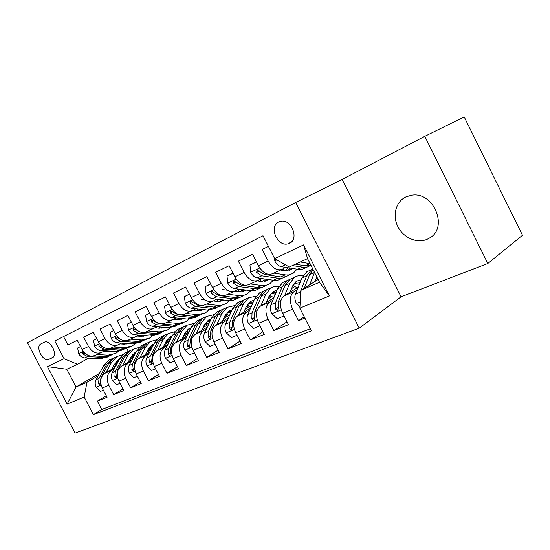 <?xml version="1.0" encoding="UTF-8"?>
<svg xmlns="http://www.w3.org/2000/svg" width="550" height="550" viewBox="0 0 550 550"><rect width="100%" height="100%" fill="white"/><g stroke="black" fill="none" stroke-linecap="round" stroke-linejoin="round"><path stroke-width="0.82" d="M405.914 196.921C395.814 201.651 392.212 215.476 397.842 226.552C403.322 237.689 416.838 243.739 427.047 239.319L429.192 238.226C449.103 228.044 433.503 190.637 411.146 195.333L405.914 196.921M278.657 221.952C268.751 226.373 277.083 246.599 287.664 243.925L289.493 243.313C299.124 239.408 292.05 219.643 281.49 221.148L278.657 221.952M487.829 263.484L522.5 235.262L464.214 116.909L424.813 136.311L342.148 179.417L295.728 202.448L359.253 328.151L401.06 296.808L487.829 263.484L424.813 136.311M295.728 202.448L27.5 342.643L75.096 433.091L359.253 328.151M268.434 246.366L262.247 249.404L268.146 261.009L258.397 265.657C262.783 272.993 267.554 275.653 272.697 273.625L281.483 269.582M258.397 265.657L252.546 254.176L238.363 261.14L244.131 272.442L234.864 276.849C239.174 283.993 243.911 286.543 249.081 284.501L257.379 280.679M234.864 276.849L229.144 265.671L215.662 272.291L221.306 283.305L212.492 287.499C216.721 294.456 221.423 296.904 226.621 294.841L234.458 291.232M212.492 287.499L206.896 276.602L194.067 282.906L199.588 293.645L191.187 297.639C195.339 304.418 200.014 306.769 205.212 304.693L212.637 301.276M191.187 297.639L185.714 287.004L173.491 293.012L178.894 303.49L170.885 307.306C174.955 313.913 179.596 316.174 184.8 314.091L191.833 310.853M170.885 307.306L165.522 296.924L153.856 302.658L159.149 312.888L151.504 316.525C155.506 322.974 160.105 325.153 165.316 323.063L171.985 319.997M151.504 316.525L146.259 306.391L135.114 311.864L140.298 321.86L132.997 325.339C136.922 331.636 141.488 333.733 146.685 331.643L153.017 328.728M132.997 325.339L127.854 315.432L117.198 320.664L122.279 330.433L115.294 333.761C119.151 339.914 123.674 341.942 128.865 339.845L134.881 337.074M115.294 333.761L110.254 324.081L100.059 329.086L105.043 338.642L98.347 341.825C102.142 347.841 106.624 349.793 111.801 347.703L117.521 345.07M98.347 341.825L93.411 332.358L83.641 337.157L88.529 346.5C92.283 352.433 96.738 354.351 101.901 352.261L104.61 350.749M115.101 367.345L104.885 373.299C100.416 376.695 99.536 381.604 102.245 388.032L107.064 397.244L97.364 401.122L106.26 395.704M114.331 368.775L111.416 370.48C106.948 373.89 106.074 378.833 108.811 385.309L113.664 394.604L122.925 388.919M113.664 394.604L123.784 390.562L118.869 381.143C116.098 374.584 116.951 369.586 121.419 366.163L131.986 359.968M149.607 352.268L138.676 358.71C134.2 362.175 133.382 367.256 136.221 373.959L141.226 383.584L130.673 387.805L140.326 381.837M168.011 344.224L156.695 350.934C152.226 354.427 151.442 359.597 154.344 366.451L159.452 376.289L148.424 380.703L158.489 374.433M187.254 335.809L175.526 342.808C171.064 346.328 170.321 351.594 173.291 358.6L178.509 368.672L166.973 373.285L177.478 366.685M207.391 326.996L195.222 334.304C190.781 337.851 190.08 343.214 193.126 350.384L198.454 360.697L186.374 365.523L197.354 358.572M228.484 317.749L215.854 325.394C211.434 328.976 210.788 334.434 213.909 341.777L219.347 352.337L206.69 357.397L218.171 350.054M250.607 308.048L237.49 316.058C233.097 319.667 232.506 325.229 235.709 332.743L241.264 343.571L227.989 348.879L240.006 341.117M273.838 297.846L260.198 306.254C255.846 309.884 255.31 315.556 258.603 323.262L264.282 334.366L250.333 339.941L262.921 331.712M298.258 287.114L284.061 295.948C279.757 299.606 279.29 305.387 282.673 313.287L288.482 324.686L273.811 330.55L287.011 321.812M268.146 261.009C272.573 268.434 277.351 271.136 282.48 269.122L285.491 267.369M244.131 272.442C248.476 279.661 253.227 282.253 258.39 280.218L261.36 278.499M221.306 283.305C225.569 290.331 230.285 292.82 235.469 290.764L238.411 289.073M199.588 293.645C203.768 300.493 208.457 302.878 213.654 300.809L216.562 299.152M178.894 303.49C182.992 310.166 187.646 312.469 192.851 310.386L195.724 308.756M159.149 312.888C163.178 319.399 167.798 321.613 173.002 319.522L175.842 317.921M140.298 321.86C144.258 328.219 148.837 330.351 154.034 328.254L156.846 326.679M122.279 330.433C126.17 336.641 130.708 338.704 135.898 336.607L138.676 335.053M105.043 338.642C108.859 344.706 113.355 346.692 118.539 344.603L121.275 343.069M49.012 359.336L52.305 357.741C58.245 355.396 50.627 339.714 44.66 342.031L40.899 343.901C35.056 346.424 42.838 361.962 48.689 359.466L53.171 357.115M318.134 279.469L301.097 290.187L319.543 282.253L307.574 258.617L289.327 266.998L274.67 258.631L263.024 235.73L54.787 340.979L64.075 358.703L77.536 364.279L88.619 358.119M274.67 258.631L303.586 244.887L329.429 295.941L299.839 308.137L311.382 330.839L93.417 414.638L84.191 397.045L67.141 404.071L47.444 366.603L64.075 358.703M317.02 277.262L316.58 277.53M297.261 289.609L293.947 291.679L284.061 295.948M293.432 285.78L292.497 286.357M295.034 286.461L291.589 288.592M272.869 300.169L269.596 302.191L260.198 306.254M270.524 295.893L268.709 297M272.037 296.512L267.822 299.097M249.659 310.214L246.441 312.194L237.49 316.058M248.676 305.532L246.056 307.113M250.092 306.103L245.183 309.079M227.562 319.784L224.386 321.709L215.854 325.394M227.803 314.731L224.455 316.738M229.144 315.253L223.609 318.587M206.491 328.9L203.363 330.791L195.222 334.304M207.852 323.517L203.844 325.909M208.663 324.273L203.019 327.656M186.381 337.604L175.526 342.808M188.76 331.925L184.147 334.661M205.714 323.015L205.232 323.297M188.499 333.245L183.343 336.304M167.166 345.916L156.695 350.934M169.991 340.257L165.309 343.014M186.746 331.451L185.433 332.228M169.221 341.804L164.526 344.575M148.789 353.87L138.676 358.71M151.532 348.514L147.276 351.01M168.568 339.529L166.512 340.739M150.782 349.979L146.513 352.481M131.189 361.481L121.419 366.163M151.14 347.263L148.411 348.858M133.127 357.796L129.257 360.051M133.856 356.4L129.999 358.655M97.364 401.122L101.736 409.468L310.317 328.742M293.947 291.679C289.664 295.35 289.231 301.173 292.648 309.155L298.512 320.671L304.913 318.113M273.811 330.55L268.084 319.33C264.756 311.554 265.265 305.841 269.596 302.191M250.333 339.941L244.729 329.01C241.491 321.413 242.062 315.81 246.441 312.194M227.989 348.879L222.502 338.216C219.347 330.804 219.979 325.304 224.386 321.709M206.69 357.397L201.321 346.988C198.248 339.756 198.928 334.352 203.363 330.791M186.374 365.523L181.115 355.362C178.117 348.288 178.846 342.987 183.294 339.453M166.973 373.285L161.824 363.351C158.895 356.441 159.658 351.23 164.127 347.724M148.424 380.703L143.371 370.996C140.511 364.231 141.316 359.116 145.791 355.644M130.673 387.805L125.723 378.311C122.925 371.69 123.764 366.658 128.233 363.22M63.539 336.559L67.904 344.884L77.268 340.285L82.115 349.553C85.841 355.431 90.282 357.328 95.446 355.231L100.891 352.722M77.536 364.279L66.777 369.222L76.086 386.959L86.969 382.277L84.191 397.045M117.439 362.986L113.953 365.007M99.447 373.416L76.086 386.959L67.141 404.071M134.413 354.688L131.216 356.544M116.208 365.276L112.709 367.311M98.161 375.774L86.969 382.277M124.08 343.269L124.554 344.176M105.132 348.074L98.952 344.63L98.945 346.528L103.716 349.058L119.24 350.068L126.789 348.432L128.329 351.436L122.946 357.184L115.363 371.381L114.812 376.929L116.407 378.159L117.363 370.521L124.946 356.297L130.309 350.556L132.997 349.353M101.736 409.468L93.417 414.638M131.498 356.696L134.674 354.846M131.993 356.971L134.028 356.084M298.512 320.671L304.253 316.814M148.142 349.332L151.559 347.339M148.528 349.738L151.587 348.397M166.224 341.227L168.994 339.597M165.756 342.203L169.386 340.615M185.116 332.736L187.172 331.526M184.456 334.022L187.385 332.736M204.896 323.833L206.154 323.084M204.064 325.449L206.167 324.528M225.61 314.483L225.974 314.263M224.579 316.47L225.782 315.947M299.839 308.137L301.097 290.187M66.777 369.222L47.444 366.603M303.586 244.887L307.574 258.617M329.429 295.941L319.543 282.253M342.148 179.417L401.06 296.808M80.554 346.576L77.639 347.978L78.698 353.719C80.183 356.256 82.163 357.644 84.638 357.892L100.045 358.765L107.903 356.902M108.797 351.67L109.326 351.051M97.027 354.502L107.999 355.163L115.871 353.306L118.291 351.464M122.561 344.053L122.774 343.173M103.469 351.388L107.628 351.649L111.705 351.202M80.492 346.459L77.639 347.978M88.172 355.389L82.871 352.22L82.899 354.062L87.622 356.51L103.049 357.404L110.529 355.761M112.826 354.681L104.961 356.538L93.851 355.884M110.921 351.154L110.522 351.484M111.588 369.387L114.276 364.402L119.426 359.281M105.971 372.666L111.657 362.175L117.033 356.482L122.726 354.702M131.147 356.51L132.433 357.232M103.373 390.191L100.375 391.421L96.174 387.104C94.937 384.443 94.889 381.961 96.03 379.658L103.675 365.702L109.051 360.044L111.733 358.848M116.243 361.652L118.092 361.769M114.744 357.5L112.062 358.696L106.686 364.368L99.055 378.366L98.471 383.817L100.011 385.041L100.973 377.541L108.604 363.522L113.981 357.844L116.662 356.647M119.213 359.672L118.408 359.858M117.528 360.477L118.862 360.339M96.759 338.786L93.555 340.326L94.593 346.211C96.106 348.796 98.113 350.226 100.609 350.494L116.112 351.484L123.998 349.642M124.988 344.183L125.634 343.379M113.362 346.981L124.396 347.731L132.296 345.902L134.86 343.901M139.047 336.181L139.274 335.101M119.859 343.86L123.998 344.156L128.542 343.585M96.697 338.663L93.555 340.326M129.126 347.332L121.227 349.168L109.959 348.418M127.387 343.502L126.802 344.025M113.678 330.653L110.151 332.344L111.176 338.374C112.716 341.021 114.744 342.492 117.253 342.781L132.859 343.894L140.772 342.079M141.852 336.373L142.615 335.369M130.391 339.144L141.494 339.982L149.421 338.181L152.123 336.016M156.214 327.951L156.406 326.927M136.957 336.016L141.068 336.339L146.053 335.644M113.609 330.529L110.151 332.344M122.561 340.319L115.72 336.717L115.679 338.669L120.498 341.275L136.118 342.416L143.729 340.787M146.114 339.673L138.194 341.481L126.706 340.629M144.54 335.521L143.77 336.249M144.911 336.009L145.482 335.596M131.347 322.156L127.483 324.012L128.487 330.192C130.054 332.901 132.103 334.414 134.633 334.73L150.322 335.981L158.256 334.194M159.445 328.219L160.304 326.982M148.177 330.956L159.342 331.897L167.289 330.124L170.142 327.772M174.103 319.337L174.185 318.856M154.804 327.821L158.881 328.185L164.306 327.339M131.278 322.025L127.483 324.012M140.814 332.214L133.231 328.453L133.155 330.468L138.022 333.156L153.725 334.441L161.404 332.812M163.831 331.678L155.891 333.458L144.121 332.489M162.422 327.174L161.459 328.13M162.662 327.903L163.481 327.271M149.82 313.273L145.599 315.301L146.575 321.64C148.17 324.418 150.239 325.971 152.783 326.315L168.561 327.718L176.509 325.964M177.808 319.688L178.757 318.209M166.767 322.396L177.98 323.448L185.941 321.709L188.952 319.158M173.456 319.268L177.492 319.667L183.343 318.663M149.751 313.143L145.599 315.301M160.084 323.771L158.579 323.627L151.539 319.818L151.422 321.887L156.331 324.672L172.116 326.109L179.85 324.486M182.332 323.338L174.377 325.084L162.106 323.957M181.067 318.436L179.933 319.653M181.197 319.426L182.263 318.553M128.102 362.244L130.776 357.177L136.249 351.842M122.471 365.544L128.123 354.894L133.485 349.133L139.391 347.353M148.067 349.477L148.981 350.006M120.017 383.35L116.724 384.704L112.406 380.311C111.141 377.589 111.079 375.066 112.214 372.728L119.804 358.572L125.173 352.846L127.861 351.643M132.605 354.537L134.729 354.743M131.003 350.247L125.173 352.846M135.96 352.392L134.839 352.619M133.932 353.279L135.561 353.148M145.324 354.791L147.978 349.649L152.481 344.754L153.794 344.101M139.686 358.119L145.296 347.298L150.645 341.481L156.771 339.694M165.729 342.183L166.21 342.485M137.39 376.207L133.774 377.699L129.333 373.223C128.047 370.446 127.964 367.868 129.085 365.502L136.62 351.134L141.976 345.345L144.664 344.149M149.662 347.126L152.075 347.449M147.936 342.684L145.248 343.887L139.892 349.69L132.371 364.093L131.856 369.737L133.519 370.989L134.461 363.192L141.976 348.769L147.324 342.959L150.019 341.756M153.422 344.816L151.965 345.077M151.023 345.778L152.983 345.682M163.302 347.016L165.928 341.791L170.411 336.841L172.095 336.036M157.664 350.357L163.213 339.377L168.541 333.493L174.9 331.719M155.54 368.754L151.573 370.384L147.001 365.819C145.688 362.986 145.585 360.36 146.699 357.954L154.158 343.386L159.493 337.528L162.188 336.325M167.454 339.405L170.177 339.879M165.605 334.806L162.91 336.002L157.575 341.873L150.129 356.482L149.655 362.237L151.381 363.495L152.316 355.547L159.748 340.911L165.076 335.039L167.771 333.836M171.641 336.944L169.826 337.205M168.857 337.954L171.153 337.92M182.077 338.896L184.676 333.582L189.131 328.577L191.214 327.635M176.447 342.251L181.933 331.1L187.227 325.153L193.847 323.407M174.515 360.958L170.177 362.739L165.468 358.091C164.12 355.19 163.996 352.516 165.096 350.075L172.473 335.287L177.781 329.368L180.476 328.164M186.031 331.368L189.083 332.028M184.037 326.576L181.342 327.779L176.041 333.706L168.685 348.535L168.252 354.393L170.053 355.671L170.968 347.559L178.31 332.702L183.611 326.762L186.306 325.566M190.678 328.742L188.478 328.996M187.474 329.794L190.135 329.856M169.166 303.971L164.546 306.192L165.495 312.702C167.124 315.542 169.214 317.144 171.772 317.515L187.619 319.082L195.58 317.364M196.989 310.764L198.007 309.004M186.209 313.445L197.471 314.621L205.439 312.916L208.615 310.131M192.961 310.331L196.941 310.757L203.211 309.574M169.097 303.834L164.546 306.192M201.664 314.621L193.696 316.326L177.836 314.703L170.686 310.778L170.528 312.923L175.478 315.796L191.331 317.398L199.134 315.789M200.544 309.279L199.238 310.784M200.571 310.571L201.871 309.43M201.712 330.399L204.277 324.995L208.697 319.935L211.2 318.876M196.096 333.774L201.499 322.451L206.759 316.436L213.661 314.724M194.37 352.797L189.633 354.743L184.779 350.006C183.397 347.036 183.253 344.314 184.333 341.832L191.606 326.824L196.879 320.843L199.574 319.639M205.452 322.981L208.849 323.881M203.301 317.976L200.606 319.179L195.339 325.174L188.086 340.223L187.708 346.184L189.578 347.483L190.479 339.199L197.718 324.122L202.978 318.12L205.666 316.924M210.574 320.21L207.969 320.416M206.931 321.276L209.983 321.468M189.434 294.222L184.387 296.649L185.309 303.339C186.966 306.247 189.076 307.904 191.647 308.303L207.549 310.049L215.524 308.371M217.037 301.407L218.116 299.337M206.573 304.074L218.494 305.436L221.512 305.312L225.837 303.717L229.185 300.664M213.366 300.967L217.305 301.434L223.988 300.053L221.739 301.07M201.383 299.537L205.143 299.984M189.358 294.085L184.387 296.649M221.891 305.498L219.271 306.694L215.772 307.257L198 305.36L190.747 301.311L190.534 303.524L195.532 306.508L211.447 308.289L219.299 306.687M220.887 299.674L219.429 301.496M220.832 301.304L222.372 299.853M222.269 321.509L224.785 316.016L229.171 310.901L232.121 309.739M216.666 324.899L221.987 313.397L227.191 307.312L234.403 305.656M215.181 344.245L210.004 346.376L204.992 341.543C203.583 338.504 203.411 335.727 204.469 333.204L211.626 317.976L216.858 311.926L219.546 310.729M225.775 314.229L229.536 315.432M223.444 308.99L220.756 310.186L215.538 316.25L208.402 331.519L208.079 337.597L210.031 338.903L210.904 330.447L218.02 315.15L223.238 309.079L225.919 307.883M231.406 311.321L228.367 311.444M227.288 312.373L230.759 312.737M210.698 283.999L205.184 286.646L206.071 293.528C207.762 296.512 209.894 298.217 212.472 298.657L229.673 300.685L233.221 300.307L236.397 298.959M238.019 291.589L239.133 289.169M227.913 294.243L239.869 295.756L242.887 295.666L247.204 294.085L250.724 290.723M234.678 291.149L238.638 291.672L245.719 290.056M222.674 289.568L227.542 290.207M210.623 283.862L205.184 286.646M243.066 295.948L239.896 297.303L236.349 297.667L219.134 295.57L211.784 291.383L211.509 293.679L216.549 296.766L233.743 298.843L237.263 298.478L240.419 297.151M242.165 289.582L240.57 291.761M242.055 291.596L243.815 289.802M243.808 312.194L246.276 306.604L250.614 301.441L254.038 300.197M238.239 315.597L243.451 303.909L248.593 297.763L256.142 296.189M237.009 335.28L231.351 337.604L226.181 332.668C224.737 329.56 224.538 326.721 225.576 324.163L232.588 308.708L237.765 302.596L240.446 301.4M247.06 305.092L251.212 306.666M244.53 299.578L241.849 300.774L236.686 306.893L229.694 322.396L229.433 328.591L231.474 329.911L232.066 327.484L232.32 321.269L239.291 305.745L244.447 299.613L247.122 298.416M253.227 302.053L249.721 302.053M248.607 303.057L252.526 303.662M233.028 273.261L227.012 276.155L227.858 283.229C229.584 286.289 231.736 288.056 234.327 288.53L251.563 290.785L255.111 290.441L258.266 289.094M259.992 281.277L261.051 278.678M250.319 283.931L262.288 285.608L265.306 285.546L269.603 283.986L273.302 280.266M257.015 280.844L261.009 281.428L267.692 280.122L268.489 279.551M232.952 273.116L227.012 276.155M265.265 285.938L262.666 287.127L259.174 287.636L241.319 285.285L233.867 280.968L233.523 283.339L238.597 286.55L256.451 288.867L259.387 288.509L262.556 287.155M264.44 278.953L262.728 281.545M264.303 281.407L266.276 279.221M266.406 302.424L268.819 296.739L273.096 291.514L277.035 290.228M260.872 305.834L265.959 293.954L271.033 287.746L274.78 286.303L278.953 286.282M259.93 325.861L253.756 328.398L248.407 323.366C246.929 320.176 246.702 317.281 247.713 314.676L254.567 298.987L259.683 292.813L262.343 291.624M269.39 295.549L273.948 297.584M266.661 289.706L263.966 290.902L258.864 297.089L252.038 312.819L251.845 319.137L253.983 320.478L254.609 317.976L254.794 311.644L261.601 295.879L266.688 289.685L269.349 288.502M276.121 292.401L272.106 292.215M270.957 293.301L275.357 294.216M256.513 261.965L249.947 265.121L250.745 272.415C252.505 275.557 254.684 277.379 257.276 277.887L274.532 280.39L278.073 280.081L281.215 278.747M283.023 270.435L283.814 268.345M273.852 273.096L285.835 274.945L288.846 274.924L293.116 273.377L296.993 269.252M280.514 270.029L284.508 270.669L291.156 269.424L292.359 268.496M256.438 261.821L249.947 265.121M288.558 275.433L285.423 276.767L281.889 277.069L264.632 274.484L257.077 270.016L256.657 272.477L261.772 275.811L279.029 278.362L282.562 278.053L285.787 276.671M287.774 267.747L285.979 270.806M287.657 270.717L289.809 268.077M290.139 292.167L292.49 286.371L296.691 281.105L301.18 279.806M284.653 295.577L289.603 283.504L294.594 277.234C297.048 275.729 299.826 275.296 302.919 275.921M284.027 315.954L277.289 318.725L271.762 313.582C270.249 310.317 269.981 307.361 270.964 304.714L277.633 288.791L282.666 282.556L285.312 281.373M292.841 285.581L297.227 287.753M289.926 279.338L287.162 280.548L282.143 286.798L275.516 302.768L275.392 309.21L277.633 310.558L278.293 307.986L278.41 301.524L285.017 285.526L290.029 279.269L292.669 278.094M300.163 282.343L295.604 281.889M294.422 283.085L299.344 284.405M274.567 258.424L274.828 261.037C276.623 264.261 278.822 266.152 281.414 266.702L299.282 269.5L302.754 269.046L307.381 266.949M300.259 261.979L310.138 263.677M306.859 258.947L307.828 259.119M292.442 265.567L304.006 267.369L307.471 266.922L310.193 265.643M311.004 265.389L305.168 265.822L295.453 264.186M315.102 281.373L316.827 276.891M309.678 284.79L314.524 272.339M299.949 306.625L296.319 303.304C294.766 299.949 294.463 296.924 295.412 294.243L301.868 278.08L306.811 271.782L309.437 270.607M304.322 288.159L309.636 274.643L313.067 269.459M312.826 268.984L311.541 269.672L306.611 275.976L300.204 292.188L300.451 299.413M111.416 370.48L104.885 373.299M108.811 385.309L102.245 388.032M292.648 309.155L282.673 313.287M268.084 319.33L258.603 323.262M244.729 329.01L235.709 332.743M222.502 338.216L213.909 341.777M201.321 346.988L193.126 350.384M181.115 355.362L173.291 358.6M161.824 363.351L154.344 366.451M143.371 370.996L136.221 373.959M125.723 378.311L118.869 381.143M88.529 346.5L82.115 349.553M83.277 351.402L78.671 353.581M103.049 357.404L100.045 358.765M107.999 355.163L104.961 356.538M87.622 356.51L84.638 357.892M84.7 353.079L82.899 354.062M96.277 387.214L101.131 385.186M108.604 363.522L111.657 362.175M103.675 365.702L106.686 364.368M100.973 377.541L101.475 377.328M96.03 379.658L99.055 378.366M100.334 382.717L98.471 383.817M99.529 343.716L94.573 346.06M119.24 350.068L116.112 351.484M124.396 347.731L121.227 349.168M103.716 349.058L100.609 350.494M100.822 345.503L98.945 346.528M116.497 335.699L111.155 338.222M136.118 342.416L132.859 343.894M141.494 339.982L138.194 341.481M120.498 341.275L117.253 342.781M117.638 337.597L115.679 338.669M134.214 327.319L128.466 330.034M153.725 334.441L150.322 335.981M159.342 331.897L155.891 333.458M138.022 333.156L134.633 334.73M135.197 329.34L133.155 330.468M152.749 318.553L146.554 321.489M172.116 326.109L168.561 327.718M177.98 323.448L174.377 325.084M156.331 324.672L152.783 326.315M158.964 323.455L158.579 323.627M153.553 320.712L151.422 321.887M112.509 380.421L117.728 378.235M124.946 356.297L128.123 354.894M119.804 358.572L122.946 357.184M117.363 370.521L118.023 370.239M112.214 372.728L115.363 371.381M116.751 375.774L114.812 376.929M129.442 373.333L135.046 370.989M141.976 348.769L145.296 347.298M136.62 351.134L139.892 349.69M134.461 363.192L135.286 362.842M129.085 365.502L132.371 364.093M133.877 368.534L131.856 369.737M147.118 365.936L153.141 363.413M159.748 340.911L163.213 339.377M154.158 343.386L157.575 341.873M152.316 355.547L153.319 355.114M146.699 357.954L150.129 356.482M151.766 360.965L149.655 362.237M165.584 358.208L172.061 355.499M178.31 332.702L181.933 331.1M172.473 335.287L176.041 333.706M170.968 347.559L172.171 347.043M165.096 350.075L168.685 348.535M170.459 353.059L168.252 354.393M172.15 309.382L165.474 312.538M191.331 317.398L187.619 319.082M197.471 314.621L193.696 316.326M175.478 315.796L171.772 317.515M178.434 314.428L177.836 314.703M172.755 311.678L170.528 312.923M184.896 350.123L191.867 347.208M197.718 324.122L201.499 322.451M191.606 326.824L195.339 325.174M190.479 339.199L191.895 338.587M184.333 341.832L188.086 340.223M190.011 344.781L187.708 346.184M192.479 299.771L185.281 303.174M211.447 308.289L207.549 310.049M217.869 305.374L213.923 307.168M195.532 306.508L191.647 308.303M198.832 304.975L198 305.36M192.871 302.225L190.534 303.524M205.116 341.66L212.609 338.525M218.02 315.15L221.987 313.397M211.626 317.976L215.538 316.25M210.904 330.447L212.561 329.732M204.469 333.204L208.402 331.519M210.485 336.119L208.079 337.597M213.806 289.692L206.044 293.356M232.512 298.746L228.429 300.589M239.243 295.694L235.104 297.571M216.549 296.766L212.472 298.657M220.22 295.061L219.134 295.57M213.957 292.304L211.509 293.679M226.304 332.791L234.376 329.416M239.291 305.745L243.451 303.909M232.588 308.708L236.686 306.893M232.32 321.269L234.238 320.451M225.576 324.163L229.694 322.396M231.956 327.03L229.433 328.591M236.204 279.097L227.837 283.058M254.595 288.736L250.319 290.675M261.663 285.532L257.317 287.499M238.597 286.55L234.327 288.53M242.688 284.653L241.319 285.285M236.094 281.896L233.523 283.339M248.538 323.489L257.228 319.853M261.601 295.879L265.959 293.954M254.567 298.987L258.864 297.089M254.794 311.644L256.988 310.702M247.713 314.676L252.038 312.819M254.485 317.488L251.845 319.137M259.758 267.96L250.724 272.229M277.784 278.231L273.288 280.266M285.209 274.863L280.644 276.932M261.772 275.811L257.276 277.887M266.303 273.707L264.632 274.484M259.353 270.951L256.657 272.477M271.893 313.713L281.263 309.794M285.017 285.526L289.603 283.504M277.633 288.791L282.143 286.798M278.41 301.524L280.913 300.451M270.964 304.714L275.516 302.768M278.163 307.457L275.392 309.21M276.856 259.882L274.808 260.844M302.156 267.183L297.433 269.328M309.966 263.649L305.168 265.822M285.498 264.811L281.414 266.702M296.464 303.435L300.286 301.833M309.636 274.643L314.456 272.511M301.868 278.08L306.611 275.976M295.412 294.243L300.204 292.188M300.513 298.54L300.163 298.767M291.665 241.718L287.664 243.925M53.247 357.039L48.689 359.466M431.062 236.954L429.192 238.226M117.033 356.482L113.981 357.844M112.062 358.696L109.051 360.044M145.461 335.851L145.942 335.631M163.288 327.724L164.154 327.326M181.913 319.234L183.191 318.649M133.485 349.133L130.309 350.556M150.645 341.481L147.324 342.959M145.248 343.887L141.976 345.345M168.541 333.493L165.076 335.039M162.91 336.002L159.493 337.528M187.227 325.153L183.611 326.762M181.342 327.779L177.781 329.368M201.376 310.358L203.115 309.567M206.759 316.436L202.978 318.12M200.606 319.179L196.879 320.843M227.191 307.312L223.238 309.079M220.756 310.186L216.858 311.926M243.072 291.349L245.327 290.317M248.593 297.763L244.447 299.613M241.849 300.774L237.765 302.596M265.444 281.146L267.692 280.122M271.033 287.746L266.688 289.685M263.966 290.902L259.683 292.813M288.929 270.435L291.156 269.424M294.594 277.234L290.029 279.269M287.162 280.548L282.666 282.556M311.541 269.672L306.811 271.782"/></g></svg>
